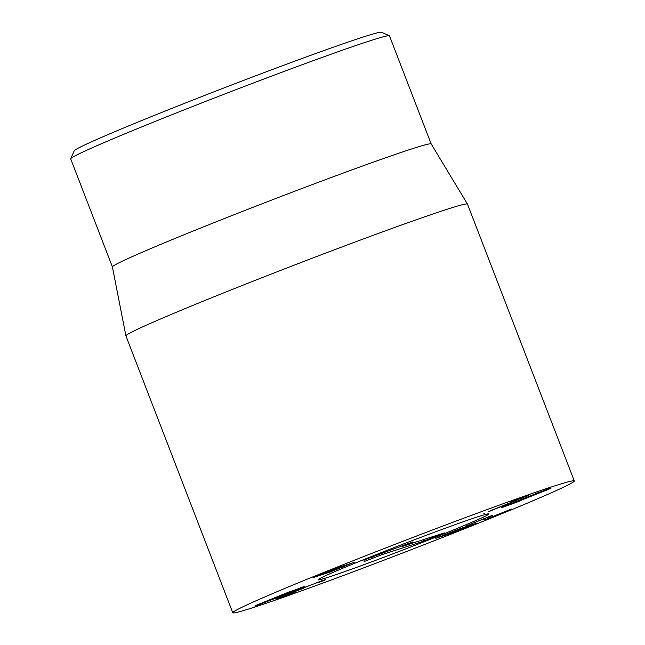 <?xml version="1.0" encoding="UTF-8"?>
<svg xmlns="http://www.w3.org/2000/svg" width="645" height="645" viewBox="0 0 645 645"><rect width="100%" height="100%" fill="white"/><g stroke="black" fill="none" stroke-linecap="round" stroke-linejoin="round"><path stroke-width="0.97" d="M535.415 493.82L509.405 504.39C507.212 505.325 507.099 505.478 509.074 504.825L543.348 491.208C545.541 490.265 545.654 490.119 543.679 490.764L535.342 493.635M509.308 504.148L509.405 504.39C507.212 505.325 507.099 505.478 509.074 504.825M543.348 491.208C545.541 490.265 545.654 490.119 543.679 490.764M519.459 501.157L504.148 506.825C500.56 508.002 500.883 507.688 505.108 505.882L548.605 488.765C552.193 487.596 551.87 487.91 547.637 489.708L519.386 500.963M547.637 489.708L547.428 489.16M548.605 488.765L551.08 488.08M504.148 506.825L501.673 507.51M488.837 511.622L519.467 498.932L511.808 501.6L527.981 495.594L488.757 511.412M527.981 495.594L528.521 495.441M510.356 502.245L510.767 502.036M484.363 513.21L483.903 513.444M288.589 592.376L262.579 602.946C260.387 603.881 260.274 604.026 262.249 603.381L296.523 589.764C298.716 588.821 298.829 588.675 296.853 589.32L288.517 592.191M296.523 589.764C298.716 588.821 298.829 588.675 296.853 589.32M262.249 603.381C260.274 604.026 260.387 603.881 262.579 602.946L262.483 602.696M301.779 587.321C305.367 586.144 305.045 586.458 300.82 588.264L257.323 605.381C253.735 606.558 254.057 606.244 258.29 604.438L286.469 592.989L304.255 586.636M257.323 605.381L254.848 606.066M300.82 588.264L300.602 587.716M322.742 580.411C326.314 579.266 326.297 579.468 322.702 581L317.993 582.685C319.952 581.83 319.904 581.742 317.848 582.403L305.657 587.006C300.764 589.006 299.723 589.554 302.537 588.651L286.066 595.004C281.817 596.738 280.93 597.206 283.413 596.407L294.064 592.618L278.382 598.439C274.085 599.826 275.455 599.076 282.502 596.198L322.742 580.411C326.314 579.266 326.297 579.468 322.702 581L322.508 580.492M275.875 599.132L278.382 598.439L278.213 597.988M294.902 592.158L295.41 592.021M281.881 596.456L283.413 596.407M297.635 590.643L297.442 590.143M302.787 588.562L303.344 588.409M300.836 588.716L302.537 588.651M317.654 582.838L317.993 582.685C319.952 581.83 319.904 581.742 317.848 582.403L317.751 582.161M321.661 581.435L321.436 580.855M488.773 516.629L489.152 517.621L490.716 517.33L511.09 509.187L504.438 512.299L485.266 519.548L483.121 519.926L486.169 517.911L466.795 525.667L491.853 515.484L488.999 517.774L488.588 516.701M466.351 525.78L466.762 525.578M511.09 509.187L511.767 509.066M491.853 515.484L492.393 515.323M471.019 524.974L471.197 525.433L446.034 534.181L442.139 535.963L449.363 533.641L467.117 527.231L471.011 525.449L470.85 525.03M435.786 538.365L459.764 528.755L476.929 523.095L453.387 532.665L436.141 538.124M476.929 523.095L477.356 523.047M347.873 564.286L348.05 564.746L322.879 573.494L318.993 575.275L326.193 572.953L343.97 566.544L347.865 564.762L347.703 564.343M353.783 562.408L330.24 571.97L313.067 577.63L336.617 568.068L354.21 562.359M549.371 487.612A183.043 5.434 -21.1 0 1 574.3 480.96A183.043 5.434 -21.1 0 1 405.487 551.918A183.043 5.434 -21.1 0 1 232.756 612.75A183.043 5.434 -21.1 0 1 356.443 559.417A183.043 5.434 -21.1 0 1 549.371 487.612M330.611 576.477A91.525 2.717 -21.1 0 1 318.146 579.799A91.525 2.717 -21.1 0 1 402.553 544.324A91.525 2.717 -21.1 0 1 488.918 513.904A91.525 2.717 -21.1 0 1 427.079 540.575A91.525 2.717 -21.1 0 1 330.611 576.477M389.346 35.741L381.461 32.25A164.741 4.886 158.9 0 0 359.144 38.345A164.741 4.886 158.9 0 0 187.703 102.095A164.741 4.886 158.9 0 0 74.207 150.809L70.716 158.686A170.844 5.071 -21.1 0 1 188.413 108.175A170.844 5.071 -21.1 0 1 366.199 42.054A170.844 5.071 -21.1 0 1 389.346 35.741A170.844 5.071 -21.1 0 1 389.467 35.854L431.182 143.948L467.464 204.078A183.043 5.434 158.9 0 0 442.543 210.754A183.043 5.434 158.9 0 0 250.042 282.389A183.043 5.434 158.9 0 0 125.92 335.868A183.043 5.434 158.9 0 0 125.928 335.892L232.756 612.75M431.174 143.94A170.844 5.071 -21.1 0 0 269.973 200.732A170.844 5.071 -21.1 0 0 112.407 266.941L70.7 158.855A170.844 5.071 -21.1 0 1 70.716 158.686M574.3 480.96L467.472 204.102A183.043 5.434 158.9 0 0 467.464 204.078M443.623 533.084L423.652 541.155L382.598 554.426L364.191 561.545L363.901 560.021L412.905 541.856L402.569 546.363L444.324 532.907M402.569 546.363L402.077 545.791M364.191 561.545L364.014 559.941M382.598 554.426L382.219 553.007M328.66 577.114A91.525 2.717 -21.1 0 1 318.146 579.799A91.525 2.717 -21.1 0 1 402.553 544.324A91.525 2.717 -21.1 0 1 488.918 513.904A91.525 2.717 -21.1 0 1 425.192 541.316A91.525 2.717 -21.1 0 1 328.66 577.114M297.861 590.562L297.668 590.046M485.266 519.548L484.951 518.733M372.617 558.465L371.738 556.82M423.652 541.155L423.443 539.607M431.384 538.253L430.828 537.221M112.407 266.941L125.92 335.868"/></g></svg>
